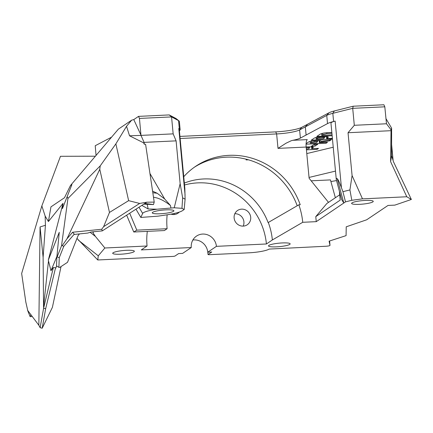 <?xml version="1.0" encoding="UTF-8"?>
<svg xmlns="http://www.w3.org/2000/svg" width="433" height="433" viewBox="0 0 433 433"><rect width="100%" height="100%" fill="white"/><g stroke="black" fill="none" stroke-linecap="round" stroke-linejoin="round"><path stroke-width="0.65" d="M180.128 138.5L276.633 133.932A19.176 3.074 174.6 0 0 290.408 132.438A19.176 3.074 174.6 0 0 299.614 129.922L326.747 115.416A25.569 4.097 -5.4 0 1 329.259 114.366A25.569 4.097 -5.4 0 1 332.825 113.327L352.706 108.337L353.204 106.215L334.373 110.945A23.014 3.691 174.6 0 0 331.164 111.876A23.014 3.691 174.6 0 0 328.907 112.824L301.763 127.334A21.731 3.486 -5.4 0 1 291.322 130.187A21.731 3.486 -5.4 0 1 275.718 131.881L179.933 136.411M328.907 112.824L326.747 115.416L327.521 123.584A25.569 4.097 -5.4 0 1 330.033 122.534A25.569 4.097 -5.4 0 1 333.594 121.494L332.825 113.327L334.373 110.945M291.192 140.747L286.007 143.226L278.002 148.378L306.169 147.047A6.392 1.775 87.3 0 1 306.245 142.268A6.392 1.775 87.3 0 1 307.273 139.615L292.822 140.303L291.192 140.747M333.594 121.494L335.137 121.105A14.062 2.257 174.6 0 0 331.462 122.458A14.062 2.257 174.6 0 0 330.958 123.14L336.295 179.614L336.501 178.347L337.28 178.721C338.124 179.565 339.51 182.558 341.431 187.7L342.92 191.689L349.918 189.93L352.083 175.554L348.035 132.725L391.026 130.69L390.988 129.673L386.485 123.773L354.308 125.294L348.035 132.725M352.083 175.554L362.481 198.855L351.807 200.29L345.502 201.87L343.813 203.017L341.572 199.397L336.295 179.614M152.649 212.311A10.868 1.743 -5.4 0 1 164.448 209.956A10.868 1.743 -5.4 0 1 173.893 210.795A10.868 1.743 -5.4 0 1 173.503 211.326A10.868 1.743 -5.4 0 1 161.698 213.68A10.868 1.743 -5.4 0 1 152.259 212.841A10.868 1.743 -5.4 0 1 152.649 212.311M153.482 197.177L156.973 197.957C161.282 199.288 165.774 201.805 170.434 205.496L164.681 198.974L149.948 173.471M141.867 205.383L148.162 208.987L157.092 209.204L174.228 207.77L180.15 183.695L176.101 140.86L144.092 142.376L144.265 144.238L143.729 142.895L144.092 142.376L140.979 135.394L129.537 135.8L143.729 142.895M120.645 254.214A10.868 1.743 -5.4 0 1 112.71 253.289A10.868 1.743 -5.4 0 1 126.414 250.312A10.868 1.743 -5.4 0 1 134.349 251.243A10.868 1.743 -5.4 0 1 120.645 254.214M247.6 224.521A8.628 8.173 55.9 0 0 249.056 212.857A8.628 8.173 55.9 0 0 237.582 210.476A8.628 8.173 55.9 0 0 237.235 210.725A8.628 8.173 55.9 0 0 235.774 222.389A8.628 8.173 55.9 0 0 247.254 224.776A8.628 8.173 55.9 0 0 247.6 224.521M234.838 213.74A8.628 8.173 -124.1 0 1 243.205 226.107M276.449 246.842A10.868 1.743 174.6 0 0 290.153 243.866A10.868 1.743 174.6 0 0 282.219 242.94A10.868 1.743 174.6 0 0 268.514 245.912A10.868 1.743 174.6 0 0 276.449 246.842M352.002 202.877A10.868 1.743 -5.4 0 1 363.807 200.522A10.868 1.743 -5.4 0 1 373.251 201.361A10.868 1.743 -5.4 0 1 372.856 201.892A10.868 1.743 -5.4 0 1 361.057 204.246A10.868 1.743 -5.4 0 1 351.612 203.407A10.868 1.743 -5.4 0 1 352.002 202.877M184.523 184.994A65.199 61.757 -124.1 0 1 197.794 182.872A65.199 61.757 -124.1 0 1 266.414 243.979L216.424 246.345A13.104 12.411 55.9 0 0 196.506 236.088A13.104 12.411 55.9 0 0 191.272 247.535L141.282 249.906L147.052 245.998A65.199 61.757 -124.1 0 1 147.317 231.357M184.344 183.089A65.199 61.757 -124.1 0 1 203.57 178.964A65.199 61.757 -124.1 0 1 268.119 222.6L268.292 222.486A65.199 61.757 -124.1 0 1 272.357 239.963L266.414 243.979M207.797 252.201L208.019 254.539L208.906 254.712L248.775 252.823A16.622 2.663 174.6 0 0 269.137 249.083L325.973 246.242A3.199 0.514 174.6 0 0 329.886 245.522A3.199 0.514 174.6 0 0 330 245.365A3.199 0.514 174.6 0 0 330 245.354L329.096 241.154L346.081 235.628L346.227 226.811L366.659 219.802L388.022 205.442L394.836 205.123L411.35 199.461L406.793 196.761L390.609 161.666L391.026 130.69M174.331 213.458A8.628 8.173 -124.1 0 1 173.925 214.541M48.409 221.544L63.012 203.337L62.449 208.592L71.9 184.582L70.438 185.568L64.49 197.724L50.953 206.877L48.409 221.544L45.156 216.072L41.849 205.919L21.65 273.504L25.823 302.082L27.728 310.483M191.272 247.535L182.618 253.392L178.629 253.581L174.894 256.109L173.33 256.396L97.766 259.973L76.971 238.421M335.364 197.735L330.455 179.901L311.17 180.815M330.909 181.551L336.436 180.593M335.488 171.1L309.043 177.443M306.786 153.574L333.231 147.231M391.605 144.498L393.126 160.611M246.074 159.171L246.144 159.918L248.428 159.809M147.052 245.998L104.856 247.995L95.449 236.461L93.176 233.1L93.284 231.79M192.858 240.023A13.104 12.411 -124.1 0 1 207.764 252.201L211.753 252.017L208.019 254.539M78.53 240.326L98.28 255.811L104.856 247.995M98.28 255.811L97.766 259.973M216.424 246.345L207.764 252.201M170.997 214.146A8.628 8.173 55.9 0 0 177.974 213.209A8.628 8.173 55.9 0 0 179.278 212.094M246.144 159.918A19.176 3.074 174.6 0 0 248.363 159.788M292.822 140.303A19.176 3.074 174.6 0 0 300.388 138.089L299.614 129.922L301.763 127.334M176.101 140.86L173.162 133.867L171.56 116.91L169.227 114.924L138.533 116.374L139.453 118.426L171.56 116.91L178.553 120.628L179.327 128.796L178.786 128.509A14.062 2.257 -5.4 0 1 179.23 129.002L184.831 188.263L185.102 199.158L182.634 197.849L181.963 208.327L174.228 207.77M328.506 202.368L309.119 178.261L306.169 147.047M152.578 191.126L157.195 193.275L164.681 198.974M143.767 204.154L153.499 204.571L154.213 202.097L145.596 144.286L144.265 144.238M157.092 209.204A20.573 3.296 174.6 0 0 142.652 213.442L140.817 217.442L157.985 216.159L166.164 214.952A25.569 4.097 174.6 0 0 182.488 210.649L184.182 209.507L181.963 208.327M135.978 209.171L140.817 217.442M128.628 200.658L139.659 203.445L103.628 226.67L109.473 212.441L128.628 200.658L115.871 143.864L126.533 126.295L129.537 135.8M79.45 233.912L78.075 235.628L67.51 262.311L59.754 267.41L58.893 267.334L59.256 257.716L63.732 246.409L74.27 234.134L74.103 234.464L87.693 233.068L91.141 232.007L102.291 230.886L146.803 202.2L139.659 203.445M146.803 202.2L154.213 202.097M139.453 118.426L140.979 135.394L173.162 133.867M354.308 125.294L352.706 108.337L384.813 106.816L383.892 104.764L353.204 106.215M175.852 118.447L178.553 120.628A25.569 4.097 -5.4 0 1 178.964 120.894L176.22 118.685A23.014 3.691 174.6 0 0 175.852 118.447L169.227 114.924M178.964 120.894A25.569 4.097 -5.4 0 1 179.365 121.527L180.139 129.689A25.569 4.097 -5.4 0 1 179.673 130.577L179.403 130.831M384.813 106.816L386.485 123.773M327.521 123.584L300.388 138.089M126.658 215.179L133.754 232.001L164.394 230.551L167.111 228.716L136.812 230.15L129.678 213.236M167.111 228.716A71.364 67.597 -124.1 0 1 167.149 214.806M183.744 176.724A71.364 67.597 -124.1 0 1 195.608 166.359A71.364 67.597 -124.1 0 1 300.221 204.749L298.835 204.814A69.967 66.276 55.9 0 1 302.732 222.297L272.357 239.963M339.705 194.801L326.861 203.488L315.776 216.63L316.252 221.653L302.732 222.297M297.211 205.756A71.364 67.597 55.9 0 0 194.26 167.295M315.776 216.63L340.203 200.111L339.418 191.808M337.28 178.721L343.813 203.017L316.252 221.653M362.481 198.861L406.793 196.761M268.292 222.486L298.835 204.814M306.158 146.966L312.556 146.819L313.411 147.263L311.7 148.719L318.488 148.4L317.097 149.342L306.434 149.845M315.018 146.1L311.414 146.273L314.158 144.416L317.762 144.249L315.018 146.1L314.856 144.384M306.104 143.659L307.863 142.468C309.243 141.456 311.441 140.898 314.455 140.779L318.12 140.606C320.517 140.519 321.481 140.747 321.005 141.299L331.261 139.762L329.659 140.844L319.96 142.257L319.327 142.684L327.51 142.3L326.119 143.236L306.077 144.189M332.452 138.955L311.203 140.211L313.519 138.641C314.845 137.58 317.2 136.99 320.582 136.871L327.516 136.698L328.376 137.142L326.666 138.603L332.392 138.333M332.143 135.713L316.777 136.438L319.229 134.782C320.81 133.505 323.841 132.785 328.317 132.628L331.835 132.46M351.807 200.29L349.918 189.93M41.849 205.919L60.468 156.297L95.39 156.199M96.056 155.425L95.222 145.721L111.568 137.164M138.533 116.374L133.781 119.589L131.675 120.157L118.377 129.153L70.438 185.568M345.502 201.87L342.92 191.689M385.917 118.539L391.611 128.146L391.6 155.642L393.467 161.726L411.35 199.461M391.6 155.642L390.609 161.666M331.922 133.332L326.823 133.57L322.807 134.614L321.746 135.329L321.584 133.608M153.52 204.565L144.849 203.456M103.628 226.67L101.733 229.252L102.291 230.886M101.733 229.252L72.609 232.245L66.947 238.837L62.309 245.549L61.513 245.863L57.145 256.893L59.256 257.716M74.27 234.134L72.609 232.245M56.94 256.352L50.959 270.706L53.362 267.529L55.862 267.821L56.636 265.959M306.353 148.974L308.28 148.882L309.162 148.286C309.909 147.821 309.552 147.626 308.085 147.718L306.239 147.805M309.162 148.286L309.53 147.886L309.433 146.814M317.194 142.035C317.946 141.618 317.465 141.467 315.754 141.575L311.43 142.311L310.239 143.117L316.003 142.841L317.503 141.705L317.4 140.638M324.122 138.17C324.874 137.699 324.512 137.51 323.045 137.602L318.147 137.965L317.037 138.517L316.177 139.101L323.24 138.766L324.496 137.77L324.393 136.693M321.746 135.329L332.062 134.842M61.037 266.566L52.393 307.36L42.185 328.236L40.139 327.673L43.598 308.247L45.66 308.713L55.137 269.505L55.862 267.821M42.185 328.236L45.66 308.713M53.362 267.529L43.598 308.247M55.137 269.505L56.685 265.986M57.145 256.893L56.837 257.408L56.523 265.889L58.893 267.334M63.732 246.409L62.309 245.549M115.871 143.864L100.229 165.871L99.779 169.287L109.473 212.441M99.779 169.287L66.947 238.837M63.012 203.337L48.307 260.119L59.256 232.315L56.837 257.408M48.307 260.119L50.959 270.706M40.139 327.673L38.846 325.253L40.063 226.946L43.111 257.316L43.554 306.84L48.404 261.592M43.554 306.84L43.663 307.663M310.239 143.117L310.077 141.423M318.147 137.965L318.066 137.077M316.177 139.101L316.025 137.472M43.111 257.316L45.427 225.268L45.156 216.072M40.063 226.946L45.427 225.268M38.846 325.253L27.582 310.293M30.873 314.656L30.131 316.664L27.604 310.364M30.131 316.664L32.302 316.561M184.182 209.507L185.102 199.158M180.15 183.695L182.634 197.849M62.449 208.592L71.9 184.582M61.513 245.863L67.938 198.46L100.229 165.871M67.938 198.46L67.267 196.739M179.327 128.796A25.569 4.097 -5.4 0 1 180.139 129.689M141.039 135.248L133.781 119.589M126.533 126.295L131.675 120.157M317.097 149.342L317.016 148.47M311.7 148.719L311.516 146.76M329.659 140.844L329.583 140.011M319.96 142.257L319.803 140.595M326.119 143.236L326.038 142.365M319.327 142.684L319.126 140.579M332.057 139.22L331.976 138.349M326.666 138.603L326.477 136.639M136.812 230.15L133.754 232.001M95.449 236.461L90.156 232.31M93.176 233.1L92.743 231.85M390.988 129.673L391.611 128.146M278.002 148.378L276.633 133.932L275.718 131.881M147.236 204.446L148.162 208.987M330 245.354L329.589 241.002L330 245.365M170.927 207.921L170.434 205.496M335.137 121.105L341.431 187.7M178.786 128.509L185.08 195.099M157.195 193.27L152.817 192.723M142.652 213.442L138.998 207.228M307.49 124.325L305.335 126.918L306.109 135.08M322.807 134.614L322.682 133.288M308.085 147.718L308.004 146.879M314.293 141.645L314.212 140.79M311.43 142.311L311.316 141.115M315.754 141.575L315.673 140.72M319.706 137.759L319.624 136.931M317.037 138.517L316.918 137.261M323.045 137.602L322.969 136.758M326.823 133.57L326.747 132.72M312.469 148.205L312.334 146.792M327.429 138.084L327.294 136.676"/></g></svg>
